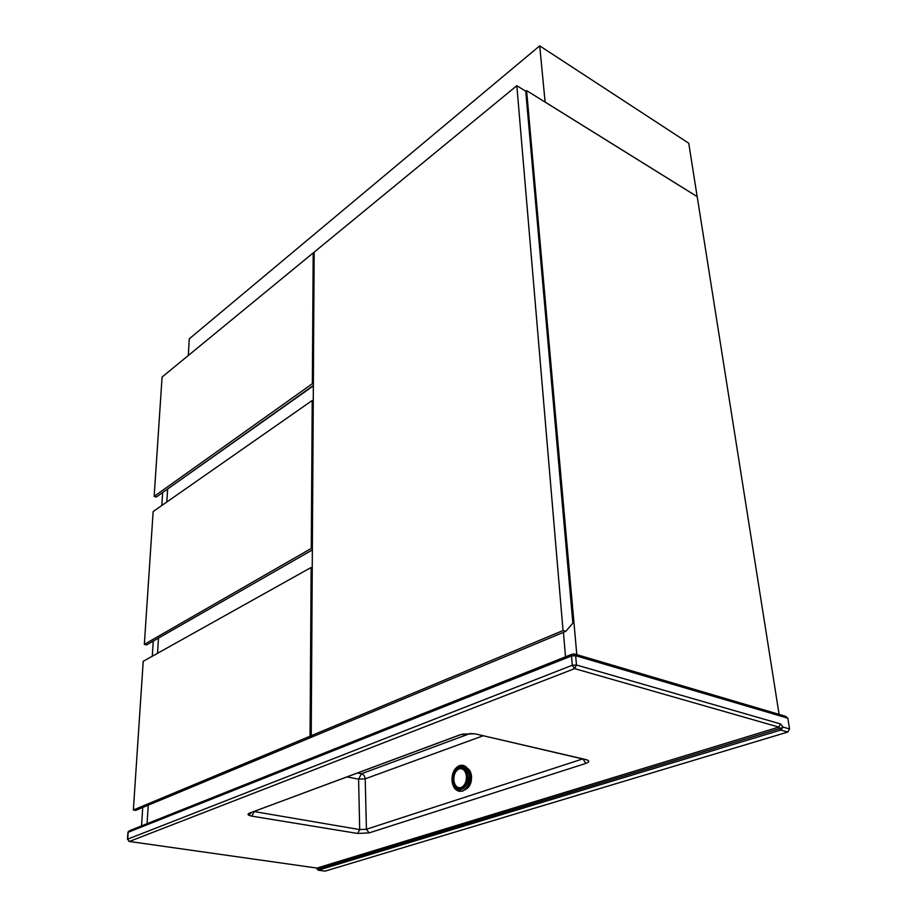 <?xml version="1.0" encoding="UTF-8"?>
<svg xmlns="http://www.w3.org/2000/svg" width="917" height="917" viewBox="0 0 917 917"><rect width="100%" height="100%" fill="white"/><g stroke="black" fill="none" stroke-linecap="round" stroke-linejoin="round"><path stroke-width="1.38" d="M565.514 656.813L563.439 632.329L565.514 656.813M525.739 91.287L526.599 90.6L697.207 196.674L779.106 714.377M526.599 90.6L576.804 654.646M167.616 489.323L166.837 501.989L167.616 489.323M158.481 638.083L157.552 653.294L158.481 638.083M148.222 805.183L147.087 823.672L148.222 805.183M141.562 825.873L142.72 807.476M152.291 656.228L153.242 641.086M161.816 505.496L162.618 492.853M311.23 735.709L563.038 630.541L565.743 631.377L572.861 623.124L525.739 91.219L516.833 85.694L314.164 252.129L311.23 735.709L313.809 736.259L565.743 631.377M563.038 630.541L516.833 85.694M310.049 736.202L311.15 567.463L143.212 661.306L133.355 810.009L310.049 736.202L312.628 736.741L313.247 736.133M311.15 567.463L312.25 567.783M133.355 810.009L135.75 810.387L312.628 736.741M188.317 355.475L189.257 338.843L539.7 45.85L545.111 102.108M539.7 45.85L688.759 143.247L697.161 196.639M545.145 102.074L697.195 196.616M313.35 385.874L156.28 497.037L313.362 385.484M154.159 496.372L312.342 383.707L313.19 252.932L162.08 377.036L154.159 496.372L156.28 497.037M312.342 383.707L313.362 384.12M313.19 252.932L314.164 253.39M311.276 548.423L312.227 400.477L153.15 511.548L144.336 644.364L311.276 548.423L312.365 548.767M312.227 400.477L313.259 400.878M144.336 644.364L146.594 644.903L312.353 549.925M128.976 841.439L127.692 839.135L572.3 665.249L571.497 655.964L128.162 832.292L127.692 839.135L129.32 841.474L316.892 868.067L317.637 869.121L779.794 728.568L780.768 730.047L318.394 870.176L325.122 871.116L787.806 732.041L780.768 730.047L783.152 727.089L789.537 728.912L787.806 718.183L575.67 655.724L576.484 665.008L780.539 723.949L783.152 727.089L779.794 728.568L778.808 727.101L574.604 668.631L129.377 841.462L316.892 868.067L778.808 727.101L780.539 723.949M574.982 654.108L785.605 716.303L787.806 718.183M789.537 728.912L787.806 732.041M462.546 734.104L475.109 733.841L586.135 759.631C589.711 760.72 589.597 761.981 585.803 763.437L583.04 759.047M254.009 811.534L359.705 829.587L366.422 829.255L582.662 758.955M251.785 812.279L460.689 734.666L473.275 733.611M475.109 733.841L584.14 759.299M586.135 759.631L585.287 759.563M251.441 812.485C250.077 814.239 249.126 814.812 248.576 814.204L249.458 813.138L460.494 734.632M253.952 812.038L251.831 816.141C247.785 815.305 246.994 814.307 249.458 813.138M585.803 763.437L369.138 832.888L366.422 829.255L365.207 778.82C364.84 776.114 363.59 774.429 361.447 773.765L470.581 733.371M347.039 776.94L358.593 779.163L359.705 829.587L357.641 833.461L251.831 816.141M317.293 869.236L316.411 868.021M325.065 871.139L318.027 870.164M467.189 768.079C469.596 769.535 471.04 772.217 471.521 776.137C471.739 782.912 469.676 787.394 465.297 789.594L464.965 789.697M468.002 769.283L470.765 776.596C470.88 782.052 469.286 786.098 465.985 788.735M469.962 776.859L470.753 776.596L469.951 776.504M470.65 775.495L469.871 775.404C470.146 783.29 467.693 788.528 462.512 791.107C467.601 788.528 470.02 783.278 469.768 775.369C468.908 769.363 466.455 765.982 462.42 765.236M369.138 832.888L357.641 833.461M483.018 735.824L365.207 778.82L358.593 779.163L361.447 773.765L357.596 773.008M575.67 655.724L573.618 653.706L571.497 655.964L575.67 655.724M127.474 839.273L127.921 832.613L129.973 830.504L571.853 654.279M576.484 665.008L572.3 665.249L574.604 668.631L576.484 665.008M469.791 775.484L468.461 784.585M459.371 791.348L462.512 791.107L458.466 791.142M451.989 780.963C451.783 773.088 454.373 767.93 459.761 765.477C464.953 764.537 468.209 767.827 469.493 775.346C469.745 783.244 467.326 788.494 462.237 791.073C456.632 792.001 453.216 788.666 452.001 781.066M452.253 780.826C453.227 795.956 469.779 790.569 467.922 775.495C466.742 760.296 450.419 766.073 452.253 780.826M467.051 775.793C468.702 789.193 453.984 793.996 453.101 780.539C451.473 767.391 466.008 762.279 467.051 775.793M461.01 787.588C464.781 785.743 466.581 781.892 466.409 776.046C465.446 770.475 463.039 768.079 459.188 768.836C455.462 770.704 453.686 774.533 453.846 780.31C454.752 785.846 457.147 788.276 461.01 787.588M469.538 773.81L469.779 775.369M128.518 831.238L127.944 832.418M469.871 775.404C469.183 770.142 467.108 766.83 463.658 765.5"/></g></svg>
